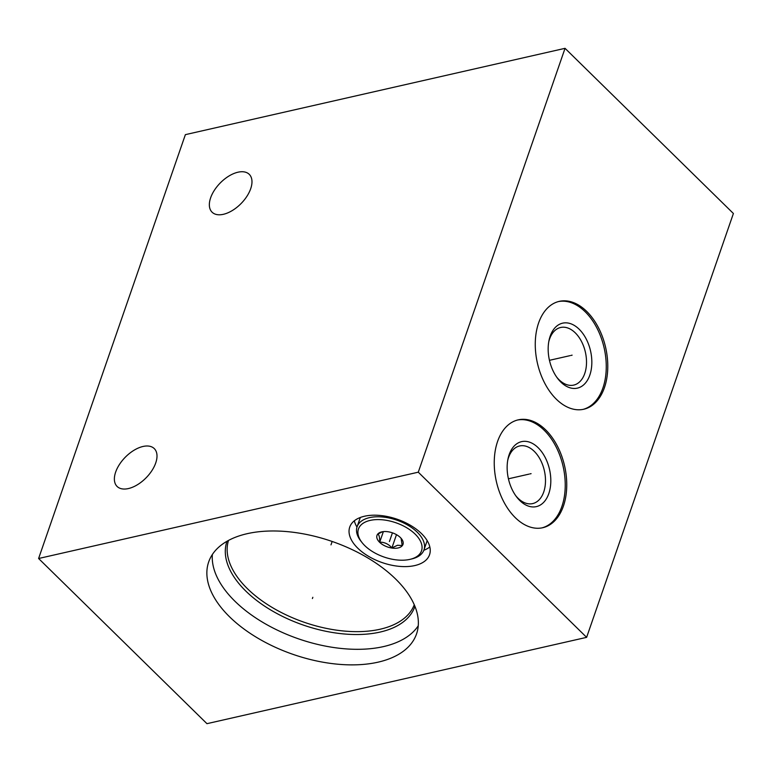 <?xml version="1.0" encoding="UTF-8"?>
<svg xmlns="http://www.w3.org/2000/svg" width="772" height="772" viewBox="0 0 772 772"><rect width="100%" height="100%" fill="white"/><g stroke="black" fill="none" stroke-linecap="round" stroke-linejoin="round"><path stroke-width="1.16" d="M586.623 637.354L733.4 213.497L565.046 48.327L185.376 134.646L38.6 558.503L206.954 723.673L586.623 637.354L418.279 472.184L38.6 558.503M565.046 48.327L418.279 472.184M142.974 446.477A26.518 14.639 -45.5 0 0 119.438 464.483A26.518 14.639 -45.5 0 0 117.112 486.457A26.518 14.639 -45.5 0 0 128.403 488.56A26.518 14.639 -45.5 0 0 151.939 470.563A26.518 14.639 -45.5 0 0 154.265 448.59A26.518 14.639 -45.5 0 0 142.974 446.477M237.95 172.214A26.518 14.639 -45.5 0 0 214.413 190.221A26.518 14.639 -45.5 0 0 212.088 212.194A26.518 14.639 -45.5 0 0 223.378 214.307A26.518 14.639 -45.5 0 0 246.915 196.3A26.518 14.639 -45.5 0 0 249.24 174.327A26.518 14.639 -45.5 0 0 237.95 172.214M545.688 429.907A55.304 34.991 -102.8 0 1 566.716 487.045A55.304 34.991 -102.8 0 1 542.755 527.72A55.304 34.991 -102.8 0 1 515.3 517.665A55.304 34.991 -102.8 0 1 494.273 460.527A55.304 34.991 -102.8 0 1 518.234 419.852A55.304 34.991 -102.8 0 1 545.688 429.907M586.72 311.425A55.304 34.991 -102.8 0 1 607.747 368.562A55.304 34.991 -102.8 0 1 583.786 409.237A55.304 34.991 -102.8 0 1 556.322 399.192A55.304 34.991 -102.8 0 1 535.295 342.044A55.304 34.991 -102.8 0 1 559.256 301.37A55.304 34.991 -102.8 0 1 586.72 311.425M378.087 662.164A109.991 59.743 19.1 0 1 257.829 638.154A109.991 59.743 19.1 0 1 208.681 561.939A109.991 59.743 19.1 0 1 247.146 533.693A109.991 59.743 19.1 0 1 367.404 557.702A109.991 59.743 19.1 0 1 416.542 633.918A109.991 59.743 19.1 0 1 378.087 662.164M414.786 565.567A42.238 22.938 19.1 0 1 368.601 556.351A42.238 22.938 19.1 0 1 349.735 527.083A42.238 22.938 19.1 0 1 364.5 516.236A42.238 22.938 19.1 0 1 410.685 525.452A42.238 22.938 19.1 0 1 429.55 554.721A42.238 22.938 19.1 0 1 414.786 565.567M418.25 625.793A109.991 59.743 -160.9 0 1 383.472 646.598A109.991 59.743 19.1 0 1 269.592 626.198A109.991 59.743 19.1 0 1 212.368 554.499M548.728 341.957A29.539 18.692 77.2 0 1 560.607 327.492A29.539 18.692 77.2 0 1 575.275 332.857A29.539 18.692 -102.8 0 1 586.498 363.38A29.539 18.692 -102.8 0 1 573.702 385.103A29.539 18.692 -102.8 0 1 559.044 379.737A29.539 18.692 77.2 0 1 556.747 377.199M579.154 329.219A33.312 21.076 77.2 0 0 548.95 340.742A33.312 21.076 77.2 0 0 557.471 378.193A33.312 21.076 77.2 0 0 560.848 382.082A33.312 21.076 -102.8 0 0 589.827 375.105A33.312 21.076 -102.8 0 0 579.154 329.219M583.024 409.401A55.304 34.991 -102.8 0 0 606.242 368.321A55.304 34.991 -102.8 0 0 585.195 311.772A55.304 34.991 77.2 0 0 558.503 301.562M507.706 460.44A29.539 18.692 77.2 0 1 519.575 445.975A29.539 18.692 77.2 0 1 534.243 451.34A29.539 18.692 -102.8 0 1 545.476 481.863A29.539 18.692 -102.8 0 1 532.68 503.585A29.539 18.692 -102.8 0 1 518.012 498.22A29.539 18.692 77.2 0 1 515.715 495.682M538.132 447.702A33.312 21.076 77.2 0 0 507.928 459.224A33.312 21.076 77.2 0 0 516.439 496.676A33.312 21.076 77.2 0 0 519.826 500.565A33.312 21.076 -102.8 0 0 548.805 493.588A33.312 21.076 -102.8 0 0 538.132 447.702M541.992 527.874A55.304 34.991 -102.8 0 0 565.22 486.804A55.304 34.991 -102.8 0 0 544.173 430.245A55.304 34.991 77.2 0 0 517.481 420.036M423.838 550.262A42.238 22.938 -160.9 0 0 429.83 546.943M356.982 527.102A42.238 22.938 19.1 0 1 354.329 520.801M370.126 520.415A33.37 18.132 19.1 0 1 415.056 534.041A33.37 18.132 19.1 0 1 410.202 559.314A33.37 18.132 19.1 0 1 409.855 559.391A33.37 18.132 19.1 0 1 362.107 542.658A33.37 18.132 19.1 0 1 370.126 520.415M398.178 547.946A13.761 7.479 -160.9 0 0 401.488 538.769A13.761 7.479 -160.9 0 0 381.793 531.869A13.761 7.479 -160.9 0 0 381.657 531.898A13.761 7.479 -160.9 0 0 379.65 542.32A13.761 7.479 -160.9 0 0 398.178 547.946M362.107 542.658L360.978 541.23A35.387 19.223 19.1 0 1 357.108 526.726A35.387 19.223 19.1 0 1 369.479 517.645A35.387 19.223 19.1 0 1 408.166 525.365A35.387 19.223 19.1 0 1 423.982 549.886A35.387 19.223 19.1 0 1 411.968 558.889L410.202 559.314M357.108 526.726L359.974 518.456A35.387 19.223 19.1 0 1 360.37 517.462M427.138 540.583A35.387 19.223 19.1 0 1 426.848 541.606L423.982 549.886M382.545 531.725L377.836 534.079C379.139 534.822 379.766 537.515 379.718 542.147C384.456 542.118 388.519 544.028 391.906 547.879L397.561 545.264L402.202 545.534L401.083 538.277M391.906 547.879L396.48 534.658M379.718 542.147L383.366 531.609M312.834 597.306L312.399 598.551M330.985 544.868L332.163 541.471M389.86 540.275L389.426 541.529M529.901 473.921L531.088 473.651L529.901 473.921M528.974 474.133L508.42 478.804M570.933 355.438L572.12 355.168L570.933 355.438M570.006 355.651L549.452 360.321M392.437 532.844L389.985 539.908M227.007 541.269A99.443 54.011 19.1 0 0 271.204 610.276A99.443 54.011 19.1 0 0 380.085 632.075A99.443 54.011 -160.9 0 0 414.931 606.338M414.265 604.746A98.295 53.393 -160.9 0 1 380.171 629.219A98.295 53.393 19.1 0 1 273.317 608.133A98.295 53.393 19.1 0 1 228.512 540.429"/></g></svg>
